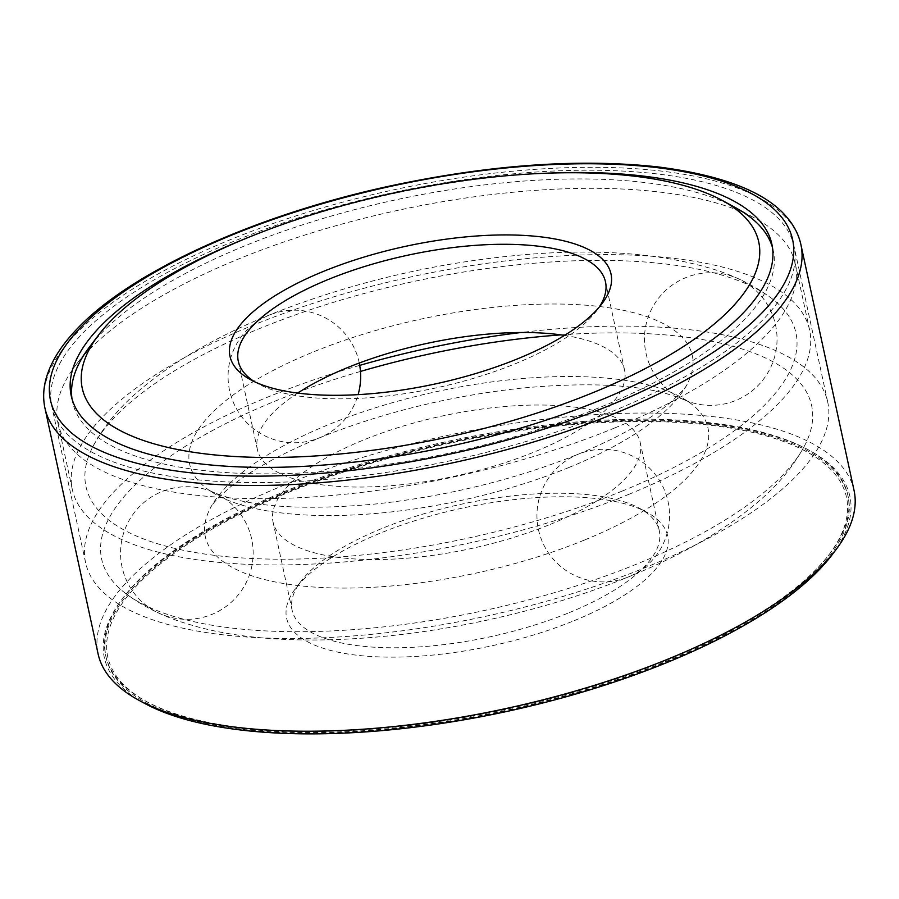 <?xml version="1.0" encoding="UTF-8"?>
<svg xmlns="http://www.w3.org/2000/svg" width="899" height="899" viewBox="0 0 899 899"><rect width="100%" height="100%" fill="white"/><g stroke="black" fill="none" stroke-linecap="round" stroke-linejoin="round"><path stroke-width="0.67" stroke-dasharray="4.5 3.37" d="M584.676 539.962A257.136 92.867 -12.2 0 0 691.432 403.932A257.136 92.867 -12.2 0 0 437.015 391.526A257.136 92.867 -12.2 0 0 210.445 507.924A257.136 92.867 -12.2 0 0 308.649 586.631A257.136 92.867 -12.2 0 0 584.676 539.962M360.465 371.444A363.207 131.175 -12.2 0 0 124.995 592.98A363.207 131.175 -12.2 0 0 637.492 563.752A363.207 131.175 -12.2 0 0 804.391 446.084A363.207 131.175 -12.2 0 0 560.965 334.877M359.724 365.376A379.648 137.109 -12.2 0 0 85.562 562.527A379.648 137.109 -12.2 0 0 645.673 567.438A379.648 137.109 -12.2 0 0 827.721 402.067A379.648 137.109 -12.2 0 0 521.094 332.506M611.972 411.54A379.648 137.109 -12.2 0 0 794.008 246.169A379.648 137.109 -12.2 0 0 393.964 192.386A379.648 137.109 -12.2 0 0 51.861 406.629A379.648 137.109 -12.2 0 0 611.972 411.54M72.01 398.898A358.431 129.445 -12.2 0 0 72.594 402.145A358.431 129.445 -12.2 0 0 601.409 406.786A358.431 129.445 -12.2 0 0 773.275 250.652A358.431 129.445 -12.2 0 0 772.466 247.45M728.404 204.051A358.431 129.445 -12.2 0 0 395.582 199.87A358.431 129.445 -12.2 0 0 94.204 341.159M544.142 173.305A358.431 129.445 -12.2 0 0 249.304 237.044M854.05 490.404A386.716 139.66 -12.2 0 0 446.545 435.622A386.716 139.66 -12.2 0 0 98.081 653.843M832.092 554.784A381.412 137.749 -12.2 0 0 448.005 442.319A381.412 137.749 -12.2 0 0 144.672 703.411M666.148 662.102A379.648 137.109 -12.2 0 0 848.184 496.731A379.648 137.109 -12.2 0 0 448.14 442.949A379.648 137.109 -12.2 0 0 106.037 657.191A379.648 137.109 -12.2 0 0 666.148 662.102M665.799 660.495A379.648 137.109 -12.2 0 0 830.103 553.278A379.648 137.109 -12.2 0 0 847.836 495.113A379.648 137.109 -12.2 0 0 447.792 441.33A379.648 137.109 -12.2 0 0 105.689 655.573A379.648 137.109 -12.2 0 0 145.863 701.22A379.648 137.109 -12.2 0 0 665.799 660.495M665.26 661.709A377.883 136.468 -12.2 0 0 828.799 554.998A377.883 136.468 -12.2 0 0 448.275 443.567A377.883 136.468 -12.2 0 0 147.751 702.243A377.883 136.468 -12.2 0 0 665.26 661.709M574.158 620.67A194.903 70.392 -12.2 0 0 646.988 512.34A194.903 70.392 -12.2 0 0 462.232 508.16A194.903 70.392 -12.2 0 0 295.715 588.283A194.903 70.392 -12.2 0 0 357.117 655.259A194.903 70.392 -12.2 0 0 574.158 620.67M569.247 612.635A187.835 67.841 -12.2 0 0 659.304 530.815A187.835 67.841 -12.2 0 0 639.425 508.238A187.835 67.841 -12.2 0 0 461.378 504.204A187.835 67.841 -12.2 0 0 300.895 581.428A187.835 67.841 -12.2 0 0 292.119 610.207A187.835 67.841 -12.2 0 0 569.247 612.635M550.166 524.42A187.835 67.841 -12.2 0 0 640.234 442.6A187.835 67.841 -12.2 0 0 442.308 415.99A187.835 67.841 -12.2 0 0 273.049 521.982A187.835 67.841 -12.2 0 0 550.166 524.42M621.816 491.236A363.207 131.175 -12.2 0 0 772.612 299.097A363.207 131.175 -12.2 0 0 413.248 281.578A363.207 131.175 -12.2 0 0 93.215 445.994A363.207 131.175 -12.2 0 0 231.92 557.155A363.207 131.175 -12.2 0 0 621.816 491.236M628.772 494.371A377.175 136.21 -12.2 0 0 809.617 330.079A377.175 136.21 -12.2 0 0 412.18 276.645A377.175 136.21 -12.2 0 0 72.313 489.494A377.175 136.21 -12.2 0 0 628.772 494.371M569 467.458A257.136 92.867 -12.2 0 0 687.162 384.154A257.136 92.867 -12.2 0 0 421.339 319.021A257.136 92.867 -12.2 0 0 206.174 488.146A257.136 92.867 -12.2 0 0 569 467.458M297.704 393.077A187.835 67.841 -12.2 0 0 257.372 449.478A187.835 67.841 -12.2 0 0 534.489 451.905A187.835 67.841 -12.2 0 0 624.558 370.085A187.835 67.841 -12.2 0 0 564.527 335.383M254.597 381.749A187.835 67.841 -12.2 0 0 258.182 383.839A187.835 67.841 -12.2 0 0 515.419 363.69A187.835 67.841 -12.2 0 0 596.711 310.649A187.835 67.841 -12.2 0 0 599.105 307.256M614.433 428.07A377.175 136.21 -12.2 0 0 795.289 263.767A377.175 136.21 -12.2 0 0 755.362 218.435A377.175 136.21 -12.2 0 0 397.841 210.344A377.175 136.21 -12.2 0 0 75.595 365.399A377.175 136.21 -12.2 0 0 57.974 423.182A377.175 136.21 -12.2 0 0 614.433 428.07M800.919 244.674A386.716 139.66 -12.2 0 0 393.425 189.891A386.716 139.66 -12.2 0 0 44.95 408.124M691.432 403.932C689.387 401.471 680.464 397.864 664.676 393.121C630.154 384.098 582.316 382.446 521.173 388.166C454.422 395.425 390.919 410.506 330.663 433.397C285.77 451.129 252.226 469.087 230.02 487.292C217.816 498.001 211.287 504.878 210.445 507.924M804.391 446.084C793.559 465.884 779.073 483.662 760.936 499.417C726.729 529.174 682.521 555.031 628.311 576.978C484.078 635.885 295.602 657.787 188.565 624.198C164.753 617.31 143.559 606.904 124.995 592.98M827.721 402.067L794.008 246.169M85.562 562.527L51.861 406.629M773.275 250.652L771.881 244.202M72.594 402.145L71.201 395.695M848.184 496.731L847.836 495.113M106.037 657.191L105.689 655.573M828.799 554.998L830.103 553.278M147.751 702.243L145.863 701.22M300.895 581.428L295.715 588.283M639.425 508.238L646.988 512.34M659.304 530.815L640.234 442.6M292.119 610.207L273.049 521.982M687.162 384.154C686.375 386.862 680.745 392.998 670.272 402.561C650.483 419.575 619.782 436.802 578.181 454.231C515.329 479.482 448.073 496.046 376.434 503.912C315.291 509.632 267.452 507.98 232.931 498.945C217.142 494.214 208.22 490.607 206.174 488.146M772.612 299.097C754.564 285.545 734.034 275.341 711.008 268.486C659.686 253.349 598.554 248.663 527.634 254.439C446.679 261.182 368.23 278.42 292.31 306.154C227.413 329.978 175.305 359.027 135.963 393.29C118.151 408.876 103.902 426.441 93.215 445.994M624.558 370.085L605.488 281.87M257.372 449.478L238.302 361.263M596.711 310.649L601.892 303.795M258.182 383.839L250.619 379.738M89.338 347.228L75.595 365.399M735.337 207.568L755.362 218.435M809.617 330.079L795.289 263.767M72.313 489.494L57.974 423.182M251.653 539.007A66.29 66.29 0 0 0 142.323 503.912A66.29 66.29 0 0 0 166.585 616.141A66.29 66.29 0 0 0 251.653 539.007M538.445 529.612A66.29 66.29 0 0 0 647.774 564.718A66.29 66.29 0 0 0 623.513 452.478A66.29 66.29 0 0 0 538.445 529.612M645.954 353.071A66.29 66.29 0 0 0 755.284 388.166A66.29 66.29 0 0 0 731.022 275.937A66.29 66.29 0 0 0 645.954 353.071M359.274 363.039A66.29 66.29 0 0 0 359.162 362.466A66.29 66.29 0 0 0 258.418 320.774A66.29 66.29 0 0 0 254.9 429.744A66.29 66.29 0 0 0 358.117 394.639"/><path stroke-width="1.35" d="M560.965 334.877A363.207 131.175 -12.2 0 0 360.465 371.444M521.094 332.506A379.648 137.109 -12.2 0 0 359.724 365.376M772.466 247.45A358.431 129.445 -12.2 0 0 728.404 204.051M94.204 341.159A358.431 129.445 -12.2 0 0 72.01 398.898M249.304 237.044A358.431 129.445 -12.2 0 0 71.201 395.695A358.431 129.445 -12.2 0 0 600.015 400.336A358.431 129.445 -12.2 0 0 771.881 244.202A358.431 129.445 -12.2 0 0 544.142 173.305M44.95 408.124L98.081 653.843A386.716 139.66 -12.2 0 0 139.008 700.332A386.716 139.66 -12.2 0 0 668.62 658.855A386.716 139.66 -12.2 0 0 835.98 549.649A386.716 139.66 -12.2 0 0 854.05 490.404L800.919 244.674C798.818 235.077 794.368 226.222 787.58 218.12C766.735 192.465 723.639 175.417 658.315 166.956C579.776 158.348 490.82 164.596 391.481 185.688C255.754 214.76 130.22 271.734 76.224 329.809C60.705 346.104 50.659 362.364 46.096 378.558C43.298 388.694 42.916 398.549 44.95 408.124A386.716 139.66 -12.2 0 0 615.489 413.124A386.716 139.66 -12.2 0 0 800.919 244.674M139.008 700.332L144.672 703.411A381.412 137.749 -12.2 0 0 667.024 662.496A381.412 137.749 -12.2 0 0 832.092 554.784L835.98 549.649M564.527 335.383A187.835 67.841 -12.2 0 0 297.704 393.077M599.105 307.256A187.835 67.841 -12.2 0 0 605.488 281.87A187.835 67.841 -12.2 0 0 407.55 255.26A187.835 67.841 -12.2 0 0 238.302 361.263A187.835 67.841 -12.2 0 0 254.597 381.749M517.543 358.836A194.903 70.392 -12.2 0 0 601.892 303.795A194.903 70.392 -12.2 0 0 405.618 246.315A194.903 70.392 -12.2 0 0 250.619 379.738A194.903 70.392 -12.2 0 0 517.543 358.836M592.812 392.728A346.059 124.972 -12.2 0 0 722.122 200.387A346.059 124.972 -12.2 0 0 394.088 192.959A346.059 124.972 -12.2 0 0 98.418 335.237A346.059 124.972 -12.2 0 0 207.455 454.141A346.059 124.972 -12.2 0 0 592.812 392.728M610.578 405.101A379.648 137.109 -12.2 0 0 604.69 163.978A379.648 137.109 -12.2 0 0 49.355 390.784A379.648 137.109 -12.2 0 0 610.578 405.101M98.418 335.237L89.338 347.228M722.122 200.387L735.337 207.568M358.117 394.639A66.29 66.29 0 0 0 359.274 363.039"/></g></svg>
